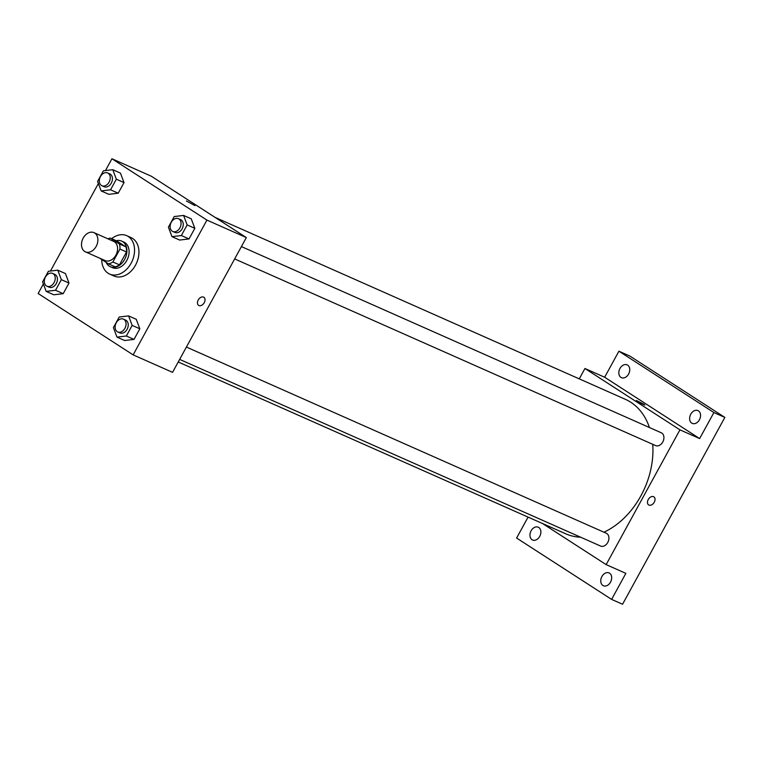 <?xml version="1.0" encoding="UTF-8"?>
<svg xmlns="http://www.w3.org/2000/svg" width="763" height="763" viewBox="0 0 763 763"><rect width="100%" height="100%" fill="white"/><g stroke="black" fill="none" stroke-linecap="round" stroke-linejoin="round"><path stroke-width="1.14" d="M94.726 233.058A10.51 7.668 113.9 0 1 96.443 245.896A10.51 7.668 113.9 0 1 85.437 251.847A10.51 7.668 113.9 0 1 82.681 239.134A10.51 7.668 113.9 0 1 93.954 232.639A10.51 7.668 113.9 0 1 94.726 233.058M93.954 232.639L113.658 241.375A10.51 7.668 113.9 0 1 114.431 241.795A10.51 7.668 113.9 0 1 116.157 254.632A10.51 7.668 113.9 0 1 105.141 260.593L85.437 251.847M99.619 258.142L108.499 263.874A13.562 9.89 113.9 0 0 112.886 261.967L119.944 249.072A13.562 9.89 113.9 0 0 119.4 243.96L110.311 238.094A13.562 9.89 113.9 0 0 107.945 238.838M112.886 261.967L119.457 264.875L126.515 251.981L119.944 249.072M119.4 243.96L125.962 246.878L116.873 241.013L110.311 238.094M125.962 246.878A13.562 9.89 113.9 0 1 126.515 251.981M119.457 264.875A13.562 9.89 113.9 0 1 115.07 266.783L108.499 263.874M106.095 262.319A14.011 10.224 -66.1 0 0 110.292 266.707A14.011 10.224 -66.1 0 0 124.607 259.477A14.011 10.224 -66.1 0 0 121.651 241.089A14.011 10.224 -66.1 0 0 116.243 240.727M121.651 241.089L123.844 242.062A14.011 10.224 113.9 0 1 124.865 242.615A14.011 10.224 113.9 0 1 126.801 260.45A14.011 10.224 113.9 0 1 112.485 267.679L110.292 266.707M111.646 238.685A21.021 15.336 113.9 0 1 126.677 235.653A21.021 15.336 113.9 0 1 128.222 236.492A21.021 15.336 113.9 0 1 131.665 262.167A21.021 15.336 113.9 0 1 109.643 274.079A21.021 15.336 113.9 0 1 101.756 259.525M126.677 235.653L131.064 237.598A21.021 15.336 113.9 0 1 132.6 238.428A21.021 15.336 113.9 0 1 136.052 264.112A21.021 15.336 113.9 0 1 114.021 276.025L109.643 274.079M116.968 337.122L124.636 340.517L134.021 339.401L139.829 328.786L136.253 319.296L128.594 315.901L119.209 317.026L113.401 327.632L116.968 337.122L126.353 335.997L132.161 325.391L128.594 315.901M46.161 291.39L53.82 294.785L63.205 293.669L69.013 283.054L65.437 273.564L57.778 270.169L48.393 271.294L42.585 281.9L46.161 291.39L55.537 290.264L61.345 279.659L57.778 270.169M43.367 283.989L38.15 293.526L133.143 354.871L206.935 220.097L111.932 158.752L105.456 170.578M98.379 183.521L50.453 271.046M171.98 236.654L179.639 240.049L189.024 238.933L194.832 228.318L191.255 218.828L183.597 215.433L174.212 216.558L168.404 227.164L171.98 236.654L181.356 235.529L187.164 224.923L183.597 215.433M101.164 190.922L108.823 194.327L118.208 193.201L124.016 182.586L120.449 173.106L112.781 169.701L103.396 170.826L97.588 181.432L101.164 190.922L110.54 189.806L116.348 179.191L112.781 169.701M133.143 354.871L172.562 372.344L246.344 237.579L206.935 220.097M203.549 297.112A4.816 3.271 -57.1 0 1 203.855 297.274A4.816 3.271 -57.1 0 1 203.998 303.092A4.816 3.271 -57.1 0 1 198.628 305.372A4.816 3.271 -57.1 0 1 198.361 299.764A4.816 3.271 -57.1 0 1 203.549 297.112M246.344 237.579L151.351 176.234L111.932 158.752M186.41 200.955L194.861 205.581M203.855 297.274A4.816 3.271 -57.1 0 1 203.988 303.092A4.816 3.271 -57.1 0 1 198.628 305.362M215.071 217.379L625.364 399.316A73.553 53.668 113.9 0 1 630.763 402.235A73.553 53.668 113.9 0 1 649.437 427.528M652.737 444.314A73.553 53.668 113.9 0 1 603.924 532.202M580.633 537.2A73.553 53.668 113.9 0 1 565.726 533.804L178.246 361.977M186.41 347.06L606.289 533.251A7.01 5.112 113.9 0 1 606.804 533.528A7.01 5.112 113.9 0 1 607.958 542.092A7.01 5.112 113.9 0 1 600.615 546.06L179.658 359.392M241.413 246.592L661.292 432.783A7.01 5.112 113.9 0 1 661.807 433.06A7.01 5.112 113.9 0 1 662.961 441.624A7.01 5.112 113.9 0 1 655.617 445.592L234.661 258.924M542.436 523.466L606.156 564.62L679.938 429.846L584.944 368.5L579.26 378.877M679.938 429.846L699.642 438.582L713.901 412.545L724.85 417.409L622.56 604.248L611.611 599.394L625.86 573.356L606.156 564.62M653.557 496.665A4.816 3.271 -57.1 0 1 653.872 496.827A4.816 3.271 -57.1 0 1 654.005 502.645A4.816 3.271 -57.1 0 1 648.645 504.915A4.816 3.271 -57.1 0 1 648.369 499.317A4.816 3.271 -57.1 0 1 653.557 496.665M724.85 417.409L629.856 356.063L618.907 351.199L604.649 377.237L584.944 368.5M528.082 517.104L516.608 538.049L611.611 599.394M699.642 438.582L604.649 377.237M643.667 404.152L644.878 405.124L640.472 403.141L636.428 400.499L643.667 404.152M636.428 400.499L644.878 405.124M653.862 496.827A4.816 3.271 -57.1 0 1 654.005 502.645A4.816 3.271 -57.1 0 1 648.645 504.915M601.902 576.542A7.01 5.112 113.9 0 1 609.065 572.927A7.01 5.112 113.9 0 1 610.896 581.406A7.01 5.112 113.9 0 1 603.38 585.736A7.01 5.112 113.9 0 1 601.902 576.542M531.096 530.819A7.01 5.112 113.9 0 1 538.249 527.195A7.01 5.112 113.9 0 1 540.08 535.674A7.01 5.112 113.9 0 1 532.574 540.004A7.01 5.112 113.9 0 1 531.096 530.819M690.782 414.204A7.01 5.112 113.9 0 1 697.945 410.589A7.01 5.112 113.9 0 1 699.776 419.068A7.01 5.112 113.9 0 1 692.26 423.398A7.01 5.112 113.9 0 1 690.782 414.204M619.966 368.472A7.01 5.112 113.9 0 1 627.129 364.857A7.01 5.112 113.9 0 1 628.96 373.336A7.01 5.112 113.9 0 1 621.444 377.666A7.01 5.112 113.9 0 1 619.966 368.472M713.901 412.545L618.907 351.199M107.621 172.934L109.815 173.907A7.01 5.112 113.9 0 1 110.32 174.183A7.01 5.112 113.9 0 1 111.474 182.748A7.01 5.112 113.9 0 1 104.13 186.716L101.937 185.743A7.01 5.112 113.9 0 1 100.106 177.274A7.01 5.112 113.9 0 1 107.621 172.934A7.01 5.112 113.9 0 1 108.136 173.22A7.01 5.112 113.9 0 1 109.281 181.775A7.01 5.112 113.9 0 1 101.937 185.743M108.823 194.327L118.208 193.201L110.54 189.806M118.208 193.201L124.016 182.586L116.348 179.191M124.016 182.586L120.449 173.106M52.618 273.402L54.802 274.375A7.01 5.112 113.9 0 1 55.318 274.651A7.01 5.112 113.9 0 1 56.472 283.216A7.01 5.112 113.9 0 1 49.128 287.184L46.934 286.211A7.01 5.112 113.9 0 1 45.103 277.742A7.01 5.112 113.9 0 1 52.618 273.402A7.01 5.112 113.9 0 1 53.133 273.688A7.01 5.112 113.9 0 1 54.278 282.243A7.01 5.112 113.9 0 1 46.934 286.211M53.82 294.785L63.205 293.669L55.537 290.264M63.205 293.669L69.013 283.054L61.345 279.659M69.013 283.054L65.437 273.564M178.437 218.666L180.621 219.639A7.01 5.112 113.9 0 1 181.136 219.916A7.01 5.112 113.9 0 1 182.29 228.48A7.01 5.112 113.9 0 1 174.946 232.448L172.753 231.475A7.01 5.112 113.9 0 1 170.922 222.996A7.01 5.112 113.9 0 1 178.437 218.666A7.01 5.112 113.9 0 1 178.952 218.943A7.01 5.112 113.9 0 1 180.097 227.508A7.01 5.112 113.9 0 1 172.753 231.475M179.639 240.049L189.024 238.933L181.356 235.529M189.024 238.933L194.832 228.318L187.164 224.923M194.832 228.318L191.255 218.828M123.434 319.134L125.618 320.107A7.01 5.112 113.9 0 1 126.133 320.384A7.01 5.112 113.9 0 1 127.287 328.948A7.01 5.112 113.9 0 1 119.944 332.916L117.75 331.943A7.01 5.112 113.9 0 1 115.919 323.464A7.01 5.112 113.9 0 1 123.434 319.134A7.01 5.112 113.9 0 1 123.949 319.411A7.01 5.112 113.9 0 1 125.094 327.976A7.01 5.112 113.9 0 1 117.75 331.943M124.636 340.517L134.021 339.401L126.353 335.997M134.021 339.401L139.829 328.786L132.161 325.391M139.829 328.786L136.253 319.296"/></g></svg>
